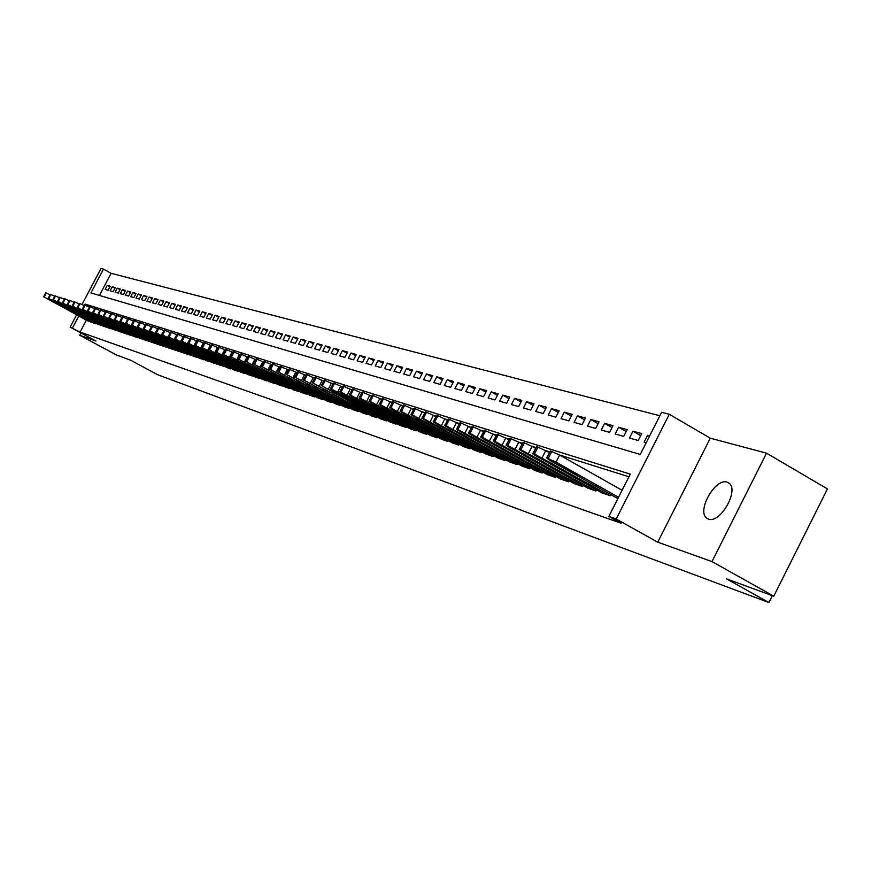 <?xml version="1.0" encoding="UTF-8"?>
<svg xmlns="http://www.w3.org/2000/svg" width="871" height="871" viewBox="0 0 871 871"><rect width="100%" height="100%" fill="white"/><g stroke="black" fill="none" stroke-linecap="round" stroke-linejoin="round"><path stroke-width="1.31" d="M727.089 482.153C715.222 477.613 696.212 511.615 706.914 518.256L708.493 519.072C720.034 524.037 739.425 490.21 729.06 483.198L727.089 482.153M82.07 304.447L101.025 268.475L103.475 269.106L90.922 292.939L640.272 454.433L661.622 412.31L669.287 414.269L616.211 519.007L608.84 516.416L630.288 474.129L85.053 304.066L84.585 304.959M710.279 438.189L657.757 542.187L711.988 561.599L773.764 596.178L827.45 488.925L766.524 453.181L710.279 438.189L669.287 414.269M659.88 415.75L111.074 273.298L103.475 269.106M711.988 561.599L766.524 453.181M80.981 332.972L79.773 335.248L95.984 341.051L70.116 327.126L76.594 314.845M773.764 596.178L726.392 578.801L768.897 602.525L157.553 374.682L130.846 360.3L116.681 355.096L79.773 335.248M616.058 497.548L618.007 498.343M601.709 492.746L610.212 495.741L610.8 494.586M587.696 488.065L596.004 490.994L596.57 489.872M573.989 483.492L582.111 486.345L582.666 485.256M560.597 479.017L568.534 481.805L569.079 480.738M547.489 474.641L555.263 477.362L555.785 476.328M534.674 470.351L542.274 473.029L542.785 472.006M522.121 466.159L529.568 468.772L530.069 467.781M509.851 462.066L517.134 464.613L517.624 463.655M497.831 458.048L504.962 460.552L505.441 459.605M486.062 454.118L493.04 456.567L493.519 455.642M474.543 450.263L481.369 452.659L481.837 451.766M463.252 446.485L469.948 448.837L470.394 447.955M452.191 442.795L458.745 445.103L459.191 444.232M441.347 439.169L447.77 441.434L448.206 440.584M430.72 435.62L437.024 437.83L437.449 437.013M420.301 432.147L426.485 434.313L426.899 433.508M410.089 428.728L416.142 430.851L416.556 430.067M400.061 425.386L406.006 427.465L406.409 426.692M390.241 422.097L396.065 424.144L396.457 423.382M380.594 418.875L386.321 420.878L386.702 420.138M371.133 415.717L376.751 417.688L377.121 416.959M361.846 412.604L367.355 414.542L367.725 413.834M352.733 409.566L358.133 411.46L358.493 410.764M343.773 406.572L349.086 408.434L349.445 407.748M334.987 403.632L340.202 405.461L340.55 404.797M326.353 400.747L331.481 402.544L331.818 401.89M317.871 397.916L322.901 399.68L323.239 399.038M309.543 395.129L314.485 396.871L314.812 396.24M301.355 392.396L306.211 394.106L306.538 393.485M293.309 389.707L298.089 391.384L298.405 390.774M285.405 387.062L290.097 388.716L290.402 388.118M277.631 384.47L282.248 386.082L282.542 385.505M269.988 381.912L274.517 383.501L274.822 382.924M262.465 379.397L266.929 380.965L267.223 380.398M255.072 376.936L259.46 378.471L259.754 377.916M247.81 374.497L252.122 376.011L252.405 375.466M240.657 372.113L244.903 373.605L245.176 373.06M233.613 369.761L237.794 371.22L238.066 370.698M226.689 367.442L230.804 368.89L231.076 368.368M219.873 365.167L224.185 366.081M213.166 362.924L217.412 363.828M206.569 360.725L210.749 361.607M200.069 358.547L204.184 359.418M193.667 356.413L197.717 357.262M187.363 354.301L191.348 355.15M181.157 352.232L185.088 353.06M175.049 350.186L178.914 351.002M169.018 348.171L172.828 348.988M163.095 346.19L166.84 346.985M157.248 344.241L160.939 345.025M151.489 342.314L155.125 343.087M145.805 340.419L149.398 341.182M140.209 338.547L143.748 339.298M134.7 336.707L138.184 337.447M129.256 334.889L132.697 335.618M123.9 333.092L127.286 333.822M118.608 331.328L121.951 332.036M113.404 329.586L116.692 330.283M108.254 327.866L111.51 328.563M103.192 326.168L106.393 326.854M98.183 324.502L101.352 325.177M93.23 322.891L96.376 323.522M109.898 286.875L107.242 285.416L110.225 286.243L108.124 290.239L105.151 289.39L107.242 285.416M114.918 288.279L112.228 286.799L115.255 287.637L113.143 291.665L110.127 290.805L112.228 286.799M120.013 289.695L117.291 288.203L120.361 289.052L118.227 293.102L115.168 292.231L117.291 288.203M125.174 291.143L122.419 289.618L125.522 290.489L123.377 294.561L120.274 293.679L122.419 289.618M130.41 292.602L127.612 291.066L130.759 291.937L128.603 296.042L125.457 295.149L127.612 291.066M135.724 294.093L132.882 292.525L136.072 293.407L133.905 297.544L130.715 296.641L132.882 292.525M141.102 295.596L138.217 294.006L141.461 294.91L139.273 299.069L136.039 298.154L138.217 294.006M146.557 297.12L143.639 295.509L146.927 296.423L144.728 300.615L141.45 299.689L143.639 295.509M152.098 298.666L149.137 297.033L152.469 297.958L150.248 302.183L146.927 301.235L149.137 297.033M157.705 300.234L154.7 298.579L158.087 299.515L155.855 303.772L152.479 302.814L154.7 298.579M163.41 301.823L160.362 300.147L163.792 301.094L161.538 305.383L158.119 304.415L160.362 300.147M169.181 303.446L166.089 301.736L169.573 302.705L167.308 307.017L163.835 306.037L166.089 301.736M175.049 305.079L171.914 303.348L175.441 304.327L173.166 308.672L169.638 307.681L171.914 303.348M180.994 306.744L177.815 304.981L181.397 305.982L179.099 310.359L175.528 309.347L177.815 304.981M187.036 308.432L183.803 306.646L187.439 307.659L185.131 312.068L181.506 311.045L183.803 306.646M193.166 310.141L189.878 308.334L193.569 309.357L191.25 313.8L187.57 312.754L189.878 308.334M199.383 311.883L196.051 310.043L199.797 311.078L197.456 315.563L193.721 314.507L196.051 310.043M205.698 313.647L202.322 311.785L206.122 312.831L203.76 317.349L199.971 316.271L202.322 311.785M212.11 315.444L208.681 313.549L212.546 314.616L210.161 319.167L206.307 318.078L208.681 313.549M218.621 317.262L215.137 315.335L219.056 316.423L216.661 321.007L212.753 319.897L215.137 315.335M225.23 319.113L221.691 317.153L225.676 318.263L223.259 322.88L219.285 321.758L221.691 317.153M231.947 320.996L228.354 319.004L232.405 320.125L229.966 324.785L225.937 323.642L228.354 319.004M238.763 322.901L235.116 320.876L239.231 322.02L236.781 326.712L232.677 325.547L235.116 320.876M245.698 324.839L241.986 322.782L246.166 323.936L243.695 328.672L239.536 327.496L241.986 322.782M252.732 326.81L248.975 324.72L253.211 325.896L250.728 330.664L246.493 329.467L248.975 324.72M259.896 328.813L256.063 326.69L260.375 327.877L257.87 332.689L253.57 331.47L256.063 326.69M267.168 330.849L263.271 328.683L267.658 329.902L265.132 334.747L260.767 333.506L263.271 328.683M274.55 332.918L270.598 330.719L275.062 331.949L272.514 336.837L268.072 335.585L270.598 330.719M282.062 335.019L278.056 332.787L282.574 334.039L280.016 338.971L275.497 337.687L278.056 332.787M289.705 337.164L285.623 334.878L290.228 336.162L287.637 341.127L283.053 339.832L285.623 334.878M297.479 339.331L293.32 337.012L298.002 338.318L295.4 343.326L290.729 342.009L293.32 337.012M305.373 341.552L301.148 339.189L305.917 340.507L303.282 345.569L298.535 344.219L301.148 339.189M313.408 343.795L309.118 341.399L313.963 342.739L311.306 347.845L306.483 346.473L309.118 341.399M321.584 346.081L317.218 343.642L322.139 345.014L319.472 350.153L314.562 348.759L317.218 343.642M329.902 348.411L325.46 345.929L330.468 347.322L327.779 352.505L322.782 351.089L325.46 345.929M338.362 350.784L333.843 348.258L338.939 349.663L336.228 354.911L331.143 353.463L333.843 348.258M346.974 353.201L342.379 350.621L347.573 352.058L344.829 357.35L339.657 355.88L342.379 350.621M355.749 355.651L351.057 353.027L356.348 354.497L353.582 359.821L348.313 358.329L351.057 353.027M364.666 358.155L359.897 355.477L365.287 356.968L362.499 362.358L357.132 360.834L359.897 355.477M373.757 360.703L368.901 357.981L374.388 359.494L371.579 364.927L366.114 363.381L368.901 357.981M383.011 363.305L378.068 360.518L383.654 362.064L380.823 367.551L375.259 365.972L378.068 360.518M392.44 365.94L387.41 363.109L393.093 364.688L390.241 370.219L384.568 368.607L387.41 363.109M402.054 368.64L396.915 365.744L402.707 367.355L399.833 372.94L394.051 371.296L396.915 365.744M411.841 371.384L406.605 368.433L412.516 370.066L409.61 375.706L403.719 374.04L406.605 368.433M421.814 374.182L416.48 371.166L422.5 372.842L419.572 378.537L413.562 376.827L416.48 371.166M431.972 377.023L426.55 373.964L432.68 375.662L429.719 381.411L423.6 379.68L426.55 373.964M442.337 379.93L436.807 376.805L443.056 378.537L440.073 384.34L433.834 382.576L436.807 376.805M452.909 382.902L447.269 379.712L453.639 381.476L450.623 387.334L444.264 385.537L447.269 379.712M463.688 385.929L457.928 382.663L464.439 384.47L461.39 390.393L454.912 388.553L457.928 382.663M474.684 389.01L468.816 385.679L475.446 387.519L472.376 393.507L465.756 391.623L468.816 385.679M485.898 392.157L479.91 388.76L486.682 390.633L483.579 396.675L476.829 394.77L479.91 388.76M497.341 395.369L491.233 391.896L498.147 393.812L495.011 399.92L488.13 397.971L491.233 391.896M509.023 398.657L502.796 395.107L509.84 397.056L506.682 403.229L499.649 401.237L502.796 395.107M520.956 401.999L514.587 398.374L521.794 400.377L518.604 406.605L511.419 404.569L514.587 398.374M533.139 405.418L526.639 401.716L533.988 403.752L530.766 410.056L523.438 407.976L526.639 401.716M545.573 408.913L538.942 405.135L546.444 407.214L543.199 413.583L535.709 411.46L538.942 405.135M558.289 412.484L551.506 408.619L559.171 410.742L555.894 417.176L548.24 415.01L551.506 408.619M571.267 416.142L564.343 412.179L572.182 414.346L568.861 420.856L561.044 418.635L564.343 412.179M584.539 419.866L577.462 415.815L585.475 418.036L582.122 424.613L574.131 422.348L577.462 415.815M598.105 423.687L590.876 419.528L599.063 421.804L595.677 428.456L587.511 426.148L590.876 419.528M611.986 427.585L604.583 423.339L612.966 425.658L609.537 432.386L601.186 430.024L604.583 423.339M626.173 431.57L618.606 427.226L627.174 429.599L623.723 436.404L615.176 433.987L618.606 427.226M640.697 435.663L632.956 431.199L641.72 433.627L638.225 440.519L629.483 438.037L632.956 431.199M111.074 273.298L99.425 295.432M649.69 435.838L647.632 435.271L644.126 442.196L646.184 442.773M86.403 320.147L80.121 332.069L621.077 523.242L608.84 516.416M628.938 476.785L559.378 454.923M549.655 451.864L545.42 450.536M535.85 447.531L531.789 446.257M522.371 443.295L518.474 442.065M509.197 439.147L505.463 437.971M496.318 435.097L492.736 433.976M483.721 431.145L480.291 430.067M471.407 427.269L468.13 426.235M459.365 423.48L456.219 422.5M447.574 419.778L444.569 418.831M436.044 416.153L433.159 415.249M424.754 412.604L422 411.733M413.703 409.13L411.058 408.303M402.881 405.734L400.355 404.939M392.288 402.402L389.86 401.64M381.901 399.136L379.582 398.406M371.721 395.935L369.5 395.238M361.748 392.799L359.625 392.135M351.971 389.729L349.946 389.087M342.379 386.713L340.441 386.103M332.983 383.752L331.132 383.175M323.751 380.856L321.987 380.3M314.703 378.014L313.027 377.481M305.83 375.227L304.229 374.715M297.12 372.483L295.585 372.004M288.562 369.794L287.103 369.337M280.168 367.159L278.785 366.724M271.926 364.568L270.609 364.143M263.826 362.02L262.574 361.628M255.878 359.516L254.68 359.146M248.061 357.066L246.939 356.707M240.385 354.649L239.318 354.312M232.84 352.276L231.828 351.96M225.426 349.946L224.478 349.652M218.142 347.66L217.238 347.377M210.967 345.406L210.129 345.134M203.923 343.185L203.128 342.934M196.998 341.007L196.247 340.779M190.183 338.863L189.486 338.645M183.476 336.761L182.823 336.554M176.878 334.693L176.28 334.497M170.389 332.646L169.834 332.472M108.81 317.697L111.107 313.342L116.137 315.596M103.344 315.955L105.631 311.622L110.606 313.854M97.966 314.224L100.23 309.924L105.162 312.145M85.053 304.066L94.514 308.791M88.385 321.225L91.466 321.889M768.897 602.525L772.337 595.655M657.757 542.187L616.211 519.007M80.121 332.069L70.116 327.126M78.76 316.021L72.467 327.953M649.45 436.317L647.632 435.271M88.613 321.345L44.138 296.978L91.041 322.161M51.879 301.377L62.647 306.984L52.01 301.148M43.583 296.804L45.684 292.819L50.028 294.79M93.48 322.978L48.754 298.459L95.941 323.794M56.539 302.89L67.372 308.53L56.659 302.651M48.188 298.285L50.3 294.267L54.71 296.26M98.412 324.622L53.436 299.951L100.905 325.46M61.253 304.415L72.162 310.087L61.384 304.164M52.859 299.776L54.993 295.737L59.457 297.762M103.42 326.298L58.172 301.475L105.946 327.148M66.033 305.95L77.018 311.676L66.163 305.71M57.595 301.301L59.74 297.229L64.269 299.276M108.494 327.997L62.505 302.858L111.053 328.846M70.889 307.517L81.95 313.277L71.019 307.278M62.396 302.836L64.552 298.742L69.147 300.811M113.633 329.717L67.862 304.578L116.235 330.577M75.81 309.107L86.937 314.91L75.94 308.857M67.263 304.393L69.44 300.266L74.1 302.379M118.848 331.459L72.805 306.167L121.483 332.341M80.796 310.718L91.999 316.554L80.927 310.468M72.195 305.971L74.383 301.823L79.109 303.957M124.139 333.223L77.824 307.768L126.818 334.116M85.848 312.351L97.138 318.231L85.989 312.101M77.203 307.583L79.413 303.391L84.204 305.558M129.507 335.019L82.919 309.401L132.218 335.923M90.976 314.017L102.353 319.929L91.117 313.756M82.288 309.205L84.498 304.992L89.365 307.191M134.951 336.837L88.08 311.056L137.694 337.763M96.18 315.694L107.634 321.649L96.322 315.433M140.46 338.688L93.317 312.733L143.258 339.614M101.461 317.403L112.99 323.402L101.602 317.131M92.664 312.526L94.906 308.258L99.915 310.522M146.067 340.561L98.63 314.431L148.897 341.497M106.817 319.134L118.434 325.177L106.959 318.862M151.75 342.455L103.322 315.999L103.039 316.587M154.613 343.414L103.322 315.999M112.261 320.887L123.954 326.973L112.403 320.615M157.509 344.383L108.94 317.73L160.427 345.352M117.77 322.673L129.55 328.792L117.923 322.39M163.356 346.342L115.048 319.69L166.317 347.322M121.973 317.48L119.567 321.9M123.366 324.48L135.234 330.653L123.519 324.197M114.351 319.483L116.66 315.084L121.907 317.447M169.301 348.324L120.688 321.497L172.295 349.325M127.699 319.287L125.25 323.729M129.05 326.32L141.004 332.526L129.202 326.026M119.98 321.279L122.31 316.848L127.612 319.232M175.321 350.338L126.404 323.326L178.37 351.361M133.513 321.127L131.009 325.58M134.82 328.182L146.861 334.442L134.972 327.888M125.696 323.108L128.037 318.655L133.383 321.051M181.44 352.385L132.218 325.188L184.532 353.419M139.414 322.989L136.867 327.452M140.677 330.076L152.806 336.38L140.83 329.771M131.499 324.97L133.851 320.474L139.262 322.901M187.657 354.464L137.531 326.886L190.793 355.51M145.403 324.872L142.811 329.369M146.622 331.993L158.849 338.34L146.785 331.688M137.378 326.854L139.763 322.324L145.217 324.774M193.961 356.566L144.118 328.998L197.151 357.633M151.5 326.799L148.843 331.307M152.665 333.941L164.978 340.343L152.828 333.637M143.367 328.77L145.762 324.208L151.271 326.679M200.363 358.71L150.204 330.947L203.607 359.788M157.673 328.748L154.973 333.277M158.794 335.923L171.206 342.368L158.958 335.618M149.442 330.719L151.848 326.124L157.422 328.607M206.863 360.888L156.388 332.929L210.161 361.988M163.955 330.73L161.2 335.281M165.033 337.937L177.532 344.437L165.196 337.621M155.615 332.689L158.043 328.062L163.661 330.577M213.471 363.098L162.67 334.943L216.814 364.209M170.346 332.744L167.526 337.306M171.358 339.984L183.955 346.527L171.522 339.668M161.875 334.704L164.325 330.033L170.008 332.57M220.189 365.341L169.05 336.99L223.586 366.473M176.824 334.802L173.96 339.374M177.793 342.063L190.488 348.65L177.956 341.737M168.245 336.739L170.716 332.036L176.454 334.595M227.004 367.616L175.539 339.069L230.456 368.771M183.422 336.881L180.493 341.476M184.325 344.176L197.118 350.817L184.5 343.838M174.723 338.819L177.205 334.072L183.008 336.652M233.94 369.935L182.126 341.171L237.445 371.111M190.118 338.993L187.123 343.61M190.967 346.32L203.858 353.016L191.141 345.983M181.299 340.92L183.803 336.152L189.671 338.754M240.973 372.287L188.833 343.326L244.544 373.485M196.922 341.149L196.432 340.877L193.874 345.776M197.717 348.498L210.717 355.248L197.891 348.16M187.984 343.065L190.509 338.253L196.432 340.877M248.137 374.682L195.637 345.504L251.763 375.891M203.847 343.337L203.313 343.043L200.733 347.975M204.576 350.719L217.674 357.513L204.75 350.371M194.788 345.243L197.325 340.387L203.313 343.043M255.41 377.11L202.562 347.725L259.09 378.352M210.891 345.558L210.314 345.243L207.712 350.218M211.544 352.973L224.762 359.821L211.729 352.613M201.702 347.453L204.25 342.564L210.314 345.243M262.813 379.593L209.606 349.979L266.559 380.845M218.055 347.823L217.423 347.475L214.81 352.505M218.643 355.259L231.958 362.173L218.828 354.9M208.724 349.707L211.294 344.774L217.423 347.475M270.326 382.108L216.77 352.276L274.136 383.382M225.339 350.12L224.664 349.75L222.018 354.813M225.85 357.589L239.285 364.557L226.046 357.23M215.877 351.993L218.469 347.028L224.664 349.75M277.98 384.655L224.054 354.606L281.856 385.951M232.742 352.461L232.024 352.069L229.356 357.175M233.188 359.963L246.733 366.985L233.384 359.592M223.139 354.323L225.752 349.315L232.024 352.069M285.764 387.257L231.468 356.979L289.695 388.575M240.287 354.845L239.514 354.421L236.825 359.571M240.657 362.38L254.31 369.456L240.853 361.998M230.543 356.696L233.167 351.644L239.514 354.421M293.669 389.903L239.013 359.396L297.686 391.253M247.952 357.262L247.124 356.816L244.424 362.02M248.246 364.829L262.019 371.961L248.442 364.448M238.066 359.102L240.712 354.007L247.124 356.816M301.725 392.603L246.689 361.857L305.808 393.964M255.758 359.734L254.876 359.255L252.155 364.503M255.976 367.322L269.858 374.519L256.172 366.931M245.72 361.552L248.398 356.424L254.876 359.255M309.924 395.336L254.495 364.35L314.072 396.73M263.706 362.249L262.77 361.737L260.015 367.029M263.837 369.859L277.838 377.121L264.044 369.467M253.515 364.056L256.205 358.874L262.77 361.737M318.253 398.123L262.443 366.898L322.477 399.539M271.796 364.807L270.805 364.263L268.028 369.598M271.839 372.45L285.971 379.767L272.046 372.048M261.442 366.593L264.163 361.367L270.805 364.263M326.745 400.965L270.543 369.489L331.045 402.402M280.037 367.41L278.981 366.833L276.183 372.222M279.983 375.085L294.235 382.456L280.201 374.672M269.52 369.173L272.525 363.849L278.981 366.833M335.389 403.85L278.785 372.135L339.766 405.32M288.421 370.066L287.31 369.446L284.479 374.889M288.279 377.764L302.662 385.2L288.497 377.35M277.751 371.808L280.506 366.506L287.31 369.446M344.187 406.79L287.18 374.824L348.64 408.281M296.967 372.766L295.792 372.113L292.939 377.6M296.728 380.496L311.241 387.998L296.957 380.072M286.124 374.497L288.9 369.141L295.792 372.113M353.136 409.795L295.726 377.557L357.687 411.308M305.677 375.521L304.425 374.824L301.551 380.377M305.34 383.273L319.973 390.839L305.558 382.848M294.648 377.23L297.74 371.754L304.425 374.824M362.26 412.843L304.436 380.355L366.887 414.389M314.551 378.319L313.233 377.6L310.326 383.196M314.104 386.103L328.868 393.736L314.333 385.668M303.348 380.006L306.461 374.486L313.233 377.6M371.558 415.946L313.31 383.196L376.272 417.525M323.587 381.182L322.194 380.42L319.276 386.071M323.032 388.989L337.937 396.697L323.261 388.542M312.199 382.848L315.346 377.274L322.194 380.42M381.03 419.114L322.357 386.093L385.831 420.726M332.798 384.1L331.339 383.294L328.389 388.989M332.134 391.928L347.17 399.702L332.374 391.482M321.225 385.733L324.393 380.104L331.339 383.294M390.687 422.337L333.005 390.48L330.349 388.825L331.579 389.043L395.576 423.981M342.194 387.072L340.659 386.223L337.676 391.983M341.41 394.933L356.587 402.772L341.65 394.465M330.425 388.684L333.626 383L340.659 386.223M400.518 425.636L342.39 393.496L339.723 391.841L340.986 392.059L405.505 427.302M351.775 390.099L350.153 389.206L347.148 395.02M350.871 397.982L366.19 405.897L351.111 397.514M339.81 391.689L343.032 385.951L350.153 389.206M410.546 428.978L351.949 396.566L349.293 394.911L350.567 395.129L415.63 430.688M361.541 393.191L359.843 392.255L356.805 398.123M360.518 401.106L375.978 409.076L360.757 400.627M349.369 394.748L352.635 388.956L359.843 392.255M420.769 432.397L361.705 399.702L359.037 398.036L360.344 398.254L425.963 434.139M371.503 396.349L369.718 395.358L366.658 401.291M370.349 404.275L385.962 412.331L370.6 403.796M359.124 397.873L362.412 392.026L369.718 395.358M431.199 435.892L371.656 402.892L368.988 401.237L370.317 401.455L436.491 437.656M381.672 399.571L379.8 398.526L376.708 404.514M380.377 407.519L378.254 406.202L383.632 408.575L396.142 415.641L380.377 407.519L380.627 407.029M369.075 401.063L372.396 395.151L379.8 398.526M441.837 439.441L381.803 406.158L379.135 404.492L380.496 404.71L447.237 441.249M392.048 402.848L390.077 401.76L386.953 407.813M390.611 410.829L388.488 409.501L393.932 411.896L406.528 419.027L390.611 410.829L390.872 410.317M379.223 404.318L382.587 398.341L390.077 401.76M452.68 443.067L392.168 409.49L389.489 407.813L390.883 408.042L458.19 444.918M402.642 406.202L400.573 405.059L397.416 411.177M401.052 414.204L398.929 412.876L404.438 415.293L417.122 422.479L401.052 414.204L401.313 413.681M389.587 407.628L392.973 401.596L400.573 405.059M463.753 446.769L402.729 412.887L400.061 411.21L401.477 411.428L469.382 448.652M413.453 409.631L411.286 408.423L408.107 414.607M411.711 417.645L409.588 416.316L415.162 418.755L427.944 425.995L411.711 417.645L411.983 417.122M400.159 411.025L403.589 404.917L411.286 408.423M475.054 450.557L413.529 416.349L410.851 414.683L412.299 414.901L480.792 452.474M424.493 413.126L422.217 411.863L419.005 418.113M422.587 421.161L420.464 419.833L426.115 422.304L438.984 429.588L422.587 421.161L422.86 420.628M410.96 414.476L414.411 408.314L422.217 411.863M486.595 454.412L424.547 419.887L421.869 418.222L423.35 418.439L492.453 456.371M435.772 416.697L433.388 415.38L430.143 421.695M433.704 424.743L431.581 423.426L437.307 425.908L450.253 433.268L444.526 430.775L433.704 424.743L433.976 424.21M421.978 418.004L425.473 411.776L433.388 415.38M498.375 458.342L435.805 423.502L433.127 421.836L434.64 422.054L504.353 460.345M447.291 420.355L444.798 418.962L441.521 425.342M445.048 428.412L442.925 427.084L448.728 429.599L461.772 437.013L455.969 434.498L445.048 428.412L445.331 427.857M433.246 421.618L436.774 415.325L444.798 418.962M510.406 462.37L447.302 427.204L444.624 425.527L446.17 425.745L516.514 464.417M459.061 424.079L456.448 422.62L453.138 429.076M456.633 432.158L454.52 430.829L460.4 433.377L473.53 440.835L467.651 438.298L456.633 432.158L456.927 431.591M444.743 425.298L448.315 418.94L456.448 422.62M522.687 466.475L459.039 430.971L456.382 429.305L457.95 429.523L528.937 468.565M471.091 427.901L468.358 426.365L465.016 432.898M468.478 435.99L466.366 434.662L472.322 437.231L485.55 444.743L479.583 442.185L468.478 435.99L468.772 435.413M456.502 429.065L460.106 422.631L468.358 426.365M535.251 470.678L471.048 434.836L468.391 433.159L469.992 433.377L541.631 472.811M483.383 431.798L480.531 430.198L477.156 436.796M480.574 439.899L478.473 438.57L484.505 441.162L497.831 448.75L491.788 446.148L480.574 439.899L480.879 439.311M468.511 432.909L472.158 426.409L480.531 430.198M548.077 474.967L483.318 438.777L480.661 437.111L482.305 437.318L554.598 477.145M495.958 435.783L492.975 434.106L489.556 440.78M492.953 443.894L490.841 442.566L496.971 445.19L510.384 452.833L504.255 450.209L492.953 443.894L493.258 443.295M480.803 436.85L484.472 430.263L492.975 434.106M561.196 479.355L495.871 442.806L493.215 441.14L494.902 441.357L567.87 481.587M508.827 439.866L505.703 438.113L502.251 444.863M505.605 447.977L503.503 446.66L509.709 449.305L523.221 457.003L517.004 454.357L505.605 447.977L505.909 447.367M493.356 440.868L497.069 434.215L505.703 438.113M574.61 483.841L508.708 446.932L506.062 445.277L507.782 445.484L581.425 486.116M521.99 444.036L518.724 442.207L515.229 449.033M518.539 452.158L516.449 450.84L522.742 453.519L536.34 461.282L530.047 458.603L518.539 452.158L518.855 451.537M506.203 444.983L509.96 438.255L518.724 442.207M588.328 488.424L521.838 451.145L519.203 449.49L520.956 449.697L595.307 490.754M535.458 448.315L532.039 446.388L528.512 453.301M531.778 456.437L529.688 455.13L536.068 457.83L549.775 465.647L543.384 462.947L531.778 456.437L532.094 455.805M519.356 449.196L523.144 442.381L532.039 446.388M602.362 493.117L535.273 455.468L532.649 453.813L534.435 454.02L609.493 495.501M549.242 452.691L545.671 450.677L542.11 457.667M545.311 460.813L543.243 459.507L549.721 462.229L563.515 470.111L557.037 467.389L545.311 460.813L545.649 460.16M532.802 453.508L536.634 446.616L545.671 450.677M616.722 497.918L549.024 459.888L546.846 457.994L556.025 462.131L618.552 497.276M622.09 490.286L559.628 455.065L556.025 462.131M559.182 465.288L557.113 463.993L563.679 466.747L577.582 474.684L571.006 471.93L559.182 465.288L559.52 464.635M546.574 457.917L550.439 450.938L559.628 455.065M45.804 292.808L43.681 296.837M46.272 292.95L44.138 296.978M50.431 294.256L48.286 298.307M50.899 294.409L48.754 298.459M55.113 295.726L52.968 299.809M55.592 295.879L53.436 299.951M59.87 297.218L57.704 301.322M60.349 297.37L58.172 301.475M64.683 298.72L62.505 302.858M65.173 298.873L62.984 303.021M69.571 300.255L67.372 304.425M70.061 300.408L67.862 304.578M74.525 301.812L72.315 306.004M75.026 301.965L72.805 306.167M79.544 303.38L77.323 307.605M80.056 303.544L77.824 307.768M84.639 304.981L82.407 309.238M85.162 305.144L82.919 309.401M92.707 312.635L92.413 313.179M89.811 306.603L87.557 310.882M90.334 306.766L88.08 311.056M97.977 314.311L97.694 314.867M95.059 308.247L92.783 312.558M95.592 308.41L93.317 312.733M100.383 309.913L98.096 314.257M100.916 310.076L98.63 314.431M105.783 311.6L103.475 315.988M106.327 311.774L104.019 316.162M116.3 315.683L113.981 320.103M111.259 313.32L108.94 317.73M111.815 313.495L109.496 317.915M116.823 315.062L114.482 319.515M117.389 315.237L115.048 319.69M122.473 316.837L120.122 321.312M123.04 317.011L120.688 321.497M128.2 318.634L125.827 323.141M128.777 318.808L126.404 323.326M134.025 320.452L131.63 325.003M134.613 320.637L132.218 325.188M139.937 322.303L137.531 326.886M140.525 322.488L138.119 327.082M145.936 324.186L143.508 328.803M146.546 324.371L144.118 328.998M152.033 326.092L149.583 330.751M152.643 326.287L150.204 330.947M158.228 328.04L155.757 332.733M158.849 328.236L156.388 332.929M164.51 330.011L162.039 334.736M165.152 330.207L162.67 334.943M170.901 332.014L168.408 336.783M171.554 332.21L169.05 336.99M177.401 334.05L174.886 338.852M178.054 334.246L175.539 339.069M183.999 336.119L181.462 340.964M184.663 336.326L182.126 341.171M190.705 338.22L188.158 343.109M191.391 338.427L188.833 343.326M197.532 340.354L194.952 345.286M198.218 340.572L195.637 345.504M204.467 342.532L201.865 347.496M205.164 342.749L202.562 347.725M211.522 344.742L208.898 349.75M212.23 344.96L209.606 349.979M218.686 346.985L216.052 352.036M219.416 347.213L216.77 352.276M225.981 349.271L223.324 354.366M226.721 349.5L224.054 354.606M233.406 351.59L230.717 356.74M234.157 351.83L231.468 356.979M240.951 353.964L238.251 359.157M241.713 354.203L239.013 359.396M248.638 356.37L245.916 361.607M249.411 356.609L246.689 361.857M256.455 358.819L253.711 364.1M257.25 359.07L254.495 364.35M264.414 361.313L261.648 366.647M265.22 361.563L262.443 366.898M272.525 363.849L269.727 369.228M273.342 364.111L270.543 369.489M280.778 366.441L277.947 371.863M281.605 366.702L278.785 372.135M289.172 369.075L286.33 374.552M290.021 369.337L287.18 374.824M297.74 371.754L294.866 377.285M298.601 372.026L295.726 377.557M306.461 374.486L303.554 380.072M307.332 374.759L304.436 380.355M315.346 377.274L312.417 382.902M316.238 377.557L313.31 383.196M324.393 380.104L321.443 385.799M325.308 380.398L322.357 386.093M333.626 383L330.653 388.749M334.562 383.294L331.579 389.043M343.032 385.951L340.038 391.754M343.991 386.245L340.986 392.059M361.008 403.589L361.291 403.044M352.635 388.956L349.598 394.813M353.604 389.261L350.567 395.129M370.73 406.757L371.024 406.202M362.412 392.026L359.353 397.938M363.403 392.331L360.344 398.254M380.649 409.98L380.943 409.414M372.396 395.151L369.315 401.128M373.409 395.467L370.317 401.455M390.763 413.279L391.068 412.691M382.587 398.341L379.462 404.384M383.61 398.668L380.496 404.71M401.085 416.632L401.389 416.033M392.973 401.596L389.827 407.704M394.03 401.923L390.883 408.042M411.613 420.062L411.929 419.452M403.589 404.917L400.41 411.09M404.656 405.255L401.477 411.428M422.359 423.556L422.685 422.936M414.411 408.314L411.21 414.552M415.511 408.662L412.299 414.901M433.333 427.128L433.66 426.485M425.473 411.776L422.239 418.08M426.594 412.135L423.35 418.439M444.526 430.775L444.863 430.122M436.774 415.325L433.497 421.684M437.917 415.674L434.64 422.054M455.969 434.498L456.306 433.823M448.315 418.94L445.005 425.375M449.48 419.299L446.17 425.745M467.651 438.298L467.999 437.612M460.106 422.631L456.763 429.142M461.292 423.001L457.95 429.523M479.583 442.185L479.943 441.477M472.158 426.409L468.783 432.985M473.378 426.79L469.992 433.377M491.788 446.148L492.159 445.44M484.472 430.263L481.064 436.926M485.724 430.655L482.305 437.318M504.255 450.209L504.636 449.48M497.069 434.215L493.628 440.944M498.343 434.618L494.902 441.357M517.004 454.357L517.396 453.606M509.96 438.255L506.476 445.059M511.266 438.668L507.782 445.484M530.047 458.603L530.439 457.83M523.144 442.381L519.628 449.273M524.473 442.806L520.956 449.697M543.384 462.947L543.787 462.153M536.634 446.616L533.074 453.584M537.995 447.041L534.435 454.02M557.037 467.389L557.451 466.573M550.439 450.938L546.846 457.994M551.844 451.374L548.24 458.44M571.006 471.93L571.43 471.102M706.914 518.256L708.069 518.909M89.669 306.614L87.438 310.86"/></g></svg>
